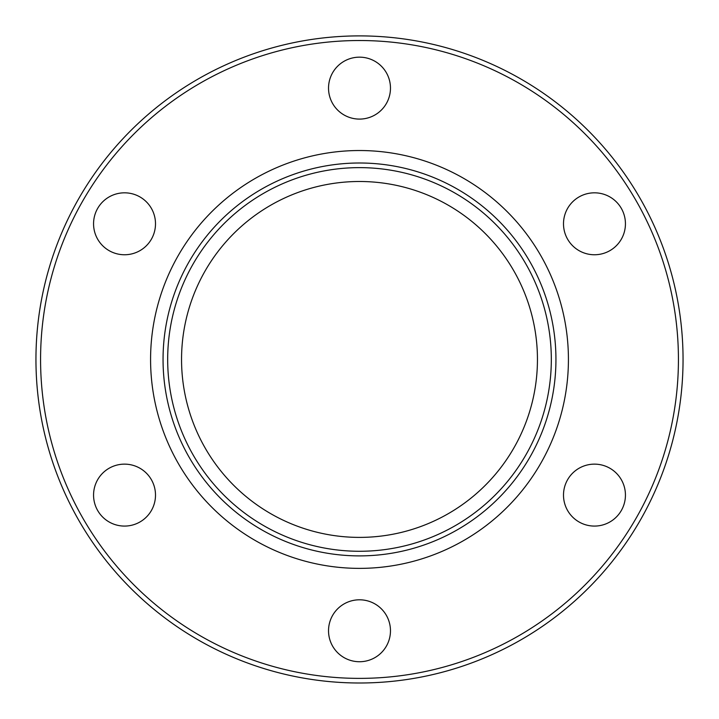 <?xml version="1.0" encoding="UTF-8"?>
<svg xmlns="http://www.w3.org/2000/svg" width="719" height="719" viewBox="0 0 719 719"><rect width="100%" height="100%" fill="white"/><g stroke="black" fill="none" stroke-linecap="round" stroke-linejoin="round"><path stroke-width="1.08" d="M578.984 196.97A30.971 30.971 0 0 1 621.288 208.303A30.971 30.971 0 0 1 609.955 250.607A30.971 30.971 0 0 1 567.651 239.274A30.971 30.971 0 0 1 578.984 196.97M609.955 468.285A30.971 30.971 0 0 1 621.288 510.589A30.971 30.971 0 0 1 578.984 521.931A30.971 30.971 0 0 1 567.651 479.627A30.971 30.971 0 0 1 609.955 468.285M390.471 630.77A30.971 30.971 0 0 1 359.5 661.732A30.971 30.971 0 0 1 328.529 630.77A30.971 30.971 0 0 1 359.5 599.799A30.971 30.971 0 0 1 390.471 630.77M140.016 521.931A30.971 30.971 0 0 1 97.712 510.589A30.971 30.971 0 0 1 109.045 468.285A30.971 30.971 0 0 1 151.35 479.627A30.971 30.971 0 0 1 140.016 521.931M109.045 250.607A30.971 30.971 0 0 1 97.712 208.303A30.971 30.971 0 0 1 140.016 196.97A30.971 30.971 0 0 1 151.35 239.274A30.971 30.971 0 0 1 109.045 250.607M328.529 88.122A30.971 30.971 0 0 1 359.5 57.161A30.971 30.971 0 0 1 390.471 88.122A30.971 30.971 0 0 1 359.5 119.093A30.971 30.971 0 0 1 328.529 88.122M568.423 359.446A208.923 208.923 0 0 1 255.038 540.382A208.923 208.923 0 0 1 255.038 178.519A208.923 208.923 0 0 1 568.423 359.446M683.05 359.446A323.55 323.55 0 0 0 352.562 35.968A323.55 323.55 0 0 0 36.247 373.314A323.55 323.55 0 0 0 366.438 682.924A323.55 323.55 0 0 0 683.05 359.446A323.55 323.55 0 0 0 352.562 35.968A323.55 323.55 0 0 0 36.247 373.314A323.55 323.55 0 0 0 366.438 682.924A323.55 323.55 0 0 0 683.05 359.446M551.32 359.446A191.82 191.82 0 0 1 263.585 525.571A191.82 191.82 0 0 1 263.585 193.33A191.82 191.82 0 0 1 551.32 359.446M181.548 359.446A177.953 177.953 0 0 0 448.476 513.555A177.953 177.953 0 0 0 448.476 205.337A177.953 177.953 0 0 0 181.548 359.446M678.43 359.446A318.93 318.93 0 0 1 200.035 635.65A318.93 318.93 0 0 1 200.035 83.251A318.93 318.93 0 0 1 678.43 359.446M555.94 359.446A196.44 196.44 0 0 0 261.276 189.322A196.44 196.44 0 0 0 261.276 529.57A196.44 196.44 0 0 0 555.94 359.446"/></g></svg>
